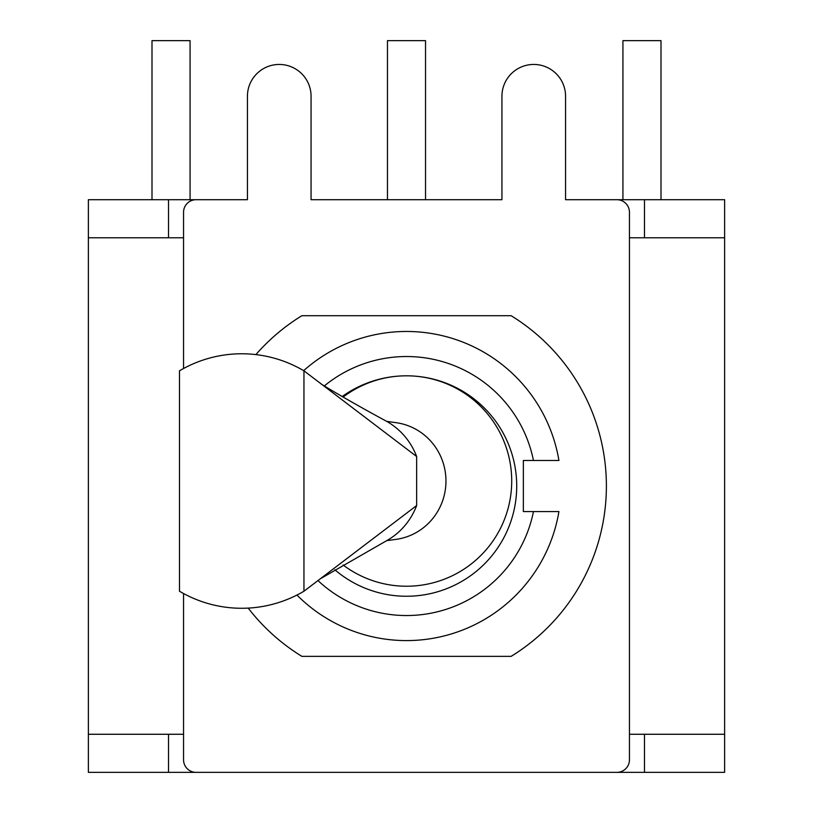 <?xml version="1.0" encoding="UTF-8"?>
<svg xmlns="http://www.w3.org/2000/svg" width="813" height="813" viewBox="0 0 813 813"><rect width="100%" height="100%" fill="white"/><g stroke="black" fill="none" stroke-linecap="round" stroke-linejoin="round"><path stroke-width="1.22" d="M183.555 368.513L183.555 212.244A12.52 12.52 0 0 1 196.085 199.713L247.437 199.713L247.437 96.259A31.809 31.809 0 0 1 279.245 64.451A31.809 31.809 0 0 1 311.064 96.259L311.064 199.713L501.936 199.713L501.936 96.259A31.809 31.809 0 0 1 533.755 64.451A31.809 31.809 0 0 1 565.563 96.259L565.563 199.713L616.915 199.713A12.52 12.52 0 0 1 629.445 212.244L629.445 759.83A12.52 12.52 0 0 1 616.915 772.35L196.085 772.35A12.52 12.52 0 0 1 183.555 759.83L183.555 593.531M88.373 237.792L88.373 199.713L168.525 199.713L168.525 237.792L88.373 237.792L88.373 734.271L168.525 734.271L168.525 772.35L644.475 772.35L644.475 734.271L724.627 734.271L724.627 237.792L644.475 237.792L644.475 199.713L724.627 199.713L724.627 237.792M190.069 199.713L190.069 40.65L152.001 40.65L152.001 199.713M425.534 199.713L425.534 40.65L387.466 40.65L387.466 199.713M660.999 199.713L660.999 40.65L622.931 40.65L622.931 199.713M168.525 199.713L247.437 199.713M311.064 199.713L501.936 199.713M565.563 199.713L644.475 199.713M724.627 734.271L724.627 772.35L644.475 772.35M168.525 772.35L88.373 772.35L88.373 734.271M248.209 608.104A199.896 199.896 0 0 0 301.887 656.365L511.113 656.365A199.896 199.896 0 0 0 511.113 315.698L301.887 315.698A199.896 199.896 0 0 0 255.892 354.6M324.346 385.921A129.511 129.511 0 0 1 533.46 460.483L558.927 460.483A154.551 154.551 0 0 0 303.666 370.647M296.948 595.055A154.551 154.551 0 0 0 558.927 511.58L533.46 511.58A129.511 129.511 0 0 1 317.974 580.563M533.46 460.483L523.359 460.483L523.359 511.58L533.46 511.58M342.151 396.551A110.222 110.222 0 0 1 490.564 414.752A110.222 110.222 0 0 1 484.253 564.151A110.222 110.222 0 0 1 334.834 569.771M386.714 540.675L396.175 539.354A58.871 57.591 -90 0 0 445.961 481.022A58.871 57.591 -90 0 0 396.175 422.689L386.714 421.368M385.027 541.6A68.18 66.686 -90 0 0 385.799 541.184A68.18 66.686 -90 0 0 416.652 505.523L303.95 591.224L303.95 370.819A127.255 124.47 -90 0 0 179.48 370.819L179.48 591.224A127.255 124.47 -90 0 0 303.95 591.224M416.652 505.523L416.652 456.53A68.18 66.686 -90 0 0 385.88 420.91M416.652 456.53L303.95 370.819M168.525 237.792L183.555 237.792M168.525 734.271L183.555 734.271M629.445 734.271L644.475 734.271M629.445 237.792L644.475 237.792M343.086 564.974A105.212 105.212 0 0 0 511.712 481.103A105.212 105.212 0 0 0 406.652 375.809M406.348 375.809A105.212 105.212 0 0 0 343.076 397.079M385.799 541.173L320.251 578.826M385.87 420.9C354.671 404.163 319.377 383.38 320.292 383.258"/></g></svg>
